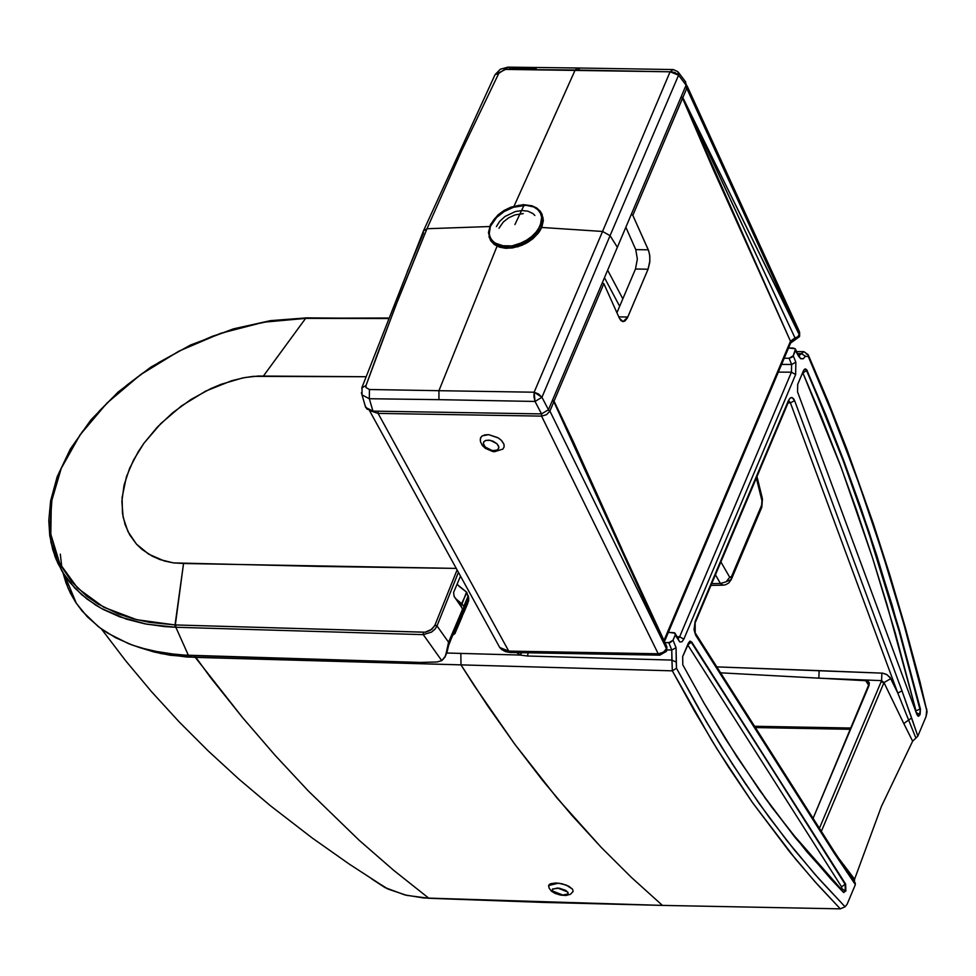 <?xml version="1.0" encoding="UTF-8"?>
<svg xmlns="http://www.w3.org/2000/svg" width="976" height="976" viewBox="0 0 976 976"><rect width="100%" height="100%" fill="white"/><g stroke="black" fill="none" stroke-linecap="round" stroke-linejoin="round"><path stroke-width="1.46" d="M548.671 885.513L549.146 888.16L551.342 891.088L554.99 893.369L560.468 895.09L565.995 895.48L570.448 894.284L573.132 891.454L572.509 889.124L566.214 885.086L558.553 883.158L548.671 885.513L548.719 886.635L549.024 884.793L550.513 883.731L555.832 882.963L562.091 883.805L568.679 886.196L572.522 889.148M562.81 895.029L554.466 892.576L552.27 890.332L552.636 888.977L559.15 888.16L565.885 890.441L568.069 892.698L567.715 894.053L562.81 895.029L567.361 894.321L568.105 893.406L567.69 891.966L557.528 887.989L552.379 889.282L552.66 891.051L562.81 895.029M662.924 652.859L661.911 653.249M498.297 644.892L499.724 647.478L508.74 651.102L378.09 413.397L370.014 410.713L378.09 413.397L508.74 651.102L658.214 653.774L541.582 416.118L378.09 413.397L541.582 416.118L658.214 653.774L658.922 653.761L663.851 651.956L666.535 648.747L549.915 411.079L546.56 414.666L541.582 416.118L546.56 414.666L549.915 411.079L666.535 648.747L553.868 401.746L549.915 411.079L553.868 401.746L666.815 649.662L666.596 648.613L666.815 649.662L666.535 648.747L663.204 652.371L658.214 653.774L659.959 655.164L658.214 653.774L508.74 651.102L510.314 652.48L499.724 647.478L498.297 644.892M666.376 651.407L666.815 649.662L666.376 651.407L659.788 655.164L510.314 652.48L505.678 651.7L501.676 649.528L499.724 647.478L369.489 410.554M683.712 99.454L795.001 337.916L797.587 336.94L799.259 334.683L682.834 97.624L632.826 215.342L648.723 250.893L649.821 256.249L649.748 262.361L648.064 269.217L627.287 318.127L624.86 321.08L622.847 321.592L620.943 320.567L619.333 318.115L623.078 321.616L627.8 317.029L618.784 316.883L627.8 317.029L648.064 269.217L635.474 269.01L637.352 259.079L635.754 249.612L637.352 259.079L635.474 269.01L648.064 269.217L649.87 260.824L649.65 254.797L648.296 249.807L635.754 249.612L625.848 227.225L635.754 249.612L648.296 249.807L632.826 215.342L631.265 214.452L632.826 215.342L682.529 98.149L680.955 97.283L682.834 97.624L681.272 96.551L682.834 97.624L799.32 334.536L686.775 88.34L682.834 97.624L686.775 88.34L685.14 87.425L686.775 88.34L686.323 84.473L686.775 88.34L799.32 334.536L799.112 330.986L799.478 336.525M635.474 269.01L616.93 312.759L635.474 269.01M607.633 270.181L622.834 298.827L607.633 270.181M790.67 342.979L795.562 339.502L795.001 337.916L795.538 339.502L799.454 336.598L799.32 334.536L797.587 336.94L790.475 341.21L664.022 640.378L790.475 341.21L713.188 169.36L682.529 98.149L790.475 341.21L795.001 337.916L686.079 104.359M554.039 401.148L573.022 441.018L621.944 549.122L554.039 401.148L552.465 400.27L554.039 401.148L555.82 396.927L554.039 401.148M619.333 318.115L603.851 283.662L555.82 396.927L603.851 283.662L602.29 282.784L603.851 283.662L619.333 318.115M666.791 646.551L666.596 648.613L666.791 646.551L553.868 401.734L552.172 400.977L553.782 401.697M595.921 492.929L559.98 414.959M548.256 410.152L549.915 411.079L548.256 410.152M677.942 71.724L678.564 75.201L686.091 85.168L617.357 247.27L686.091 85.168L678.564 75.201L610.061 235.655L617.357 247.27L548.451 409.737L541.546 413.909L548.451 409.737L541.948 397.281L548.451 409.737L617.357 247.27L610.061 235.655L541.948 397.281L610.061 235.655L602.558 231.458L534.14 392.218L538.545 393.999L541.948 397.281L535.031 401.453L438.932 399.66L535.031 401.453L541.546 413.909L372.93 411.116L366.854 409.017L365.024 405.308L365.646 407.431L372.93 411.116L369.331 398.733L438.932 399.66L438.944 390.693L534.14 392.218L438.944 390.693L438.932 399.66L369.331 398.733L362.011 394.89L361.401 392.779L362.023 394.914L369.331 398.733L369.44 389.509L438.944 390.693L497.199 245.854L438.944 390.693L369.44 389.509L366 387.57L366.061 385.386L378.273 351.775L399.574 295.752L426.988 228.738L489.635 226.53L426.988 228.738L395.207 306.94L366.061 385.386L366 387.57L369.44 389.509L369.331 398.733L372.93 411.116L541.546 413.909L541.582 416.118L541.558 413.909L535.031 401.453L533.957 396.768L534.14 392.218L602.558 231.458L541.729 227.457L602.558 231.458L670.073 71.797L575.181 70.016L514.096 206.095L575.181 70.016L577.56 67.991L579.268 69.32M378.078 411.201L378.09 413.397L378.078 411.201M799.454 336.598L798.588 337.33M796.099 337.757L795.574 339.489M790.475 341.21L790.438 343.491L790.475 341.21M619.662 306.305L604.461 277.66L619.662 306.305M366.061 385.386L361.742 388.07L366.061 385.386M673.086 69.552L577.572 67.991L575.181 70.016L505.58 69.406L508.069 67.149L498.785 73.359L461.575 150.89L426.988 228.738L423.413 231.007L426.988 228.738L461.587 150.877L498.785 73.359L495.039 74.676L505.58 69.406L670.073 71.797L678.564 75.201L677.917 71.699L673.342 69.564L670.073 71.797L673.342 69.564M407.248 271.865L423.56 232.752M686.091 85.168L685.603 81.838L686.091 85.168M577.365 67.991L508.069 67.149L509.789 68.479L536.19 68.784M535.031 401.453L541.948 397.281L534.14 392.218L535.031 401.453M670.073 71.797L602.558 231.458L610.061 235.655L678.564 75.201L674.928 72.456L670.073 71.797M445.959 654.896L448.399 646.039L444.91 657.226L441.762 660.654L436.967 661.984L420.131 662.436L188.453 655.457L175.851 627.263L146.803 624.201L119.816 616.869L103.236 609.451L95.526 604.974L81.557 594.567L69.784 582.355L61.988 571.143L55.12 556.881L50.776 541.692L56.144 559.455L63.379 573.412L74.871 588.15L87.059 599.093L101.284 608.39L126.209 619.077L144.68 623.798L164.59 626.592L175.021 627.239L175.046 624.933L425.292 632.204L430.343 630.325L434.649 625.897L457.085 569.911M435.04 625.055L437.004 625.945L458.415 572.326L437.004 625.945L435.04 625.055L431.892 629.215L425.036 632.241L175.851 624.969L175.851 627.263L423.279 634.644L423.279 632.326L423.279 634.644L175.851 627.263L188.453 655.457L163.858 653.164L140.007 647.698L128.637 643.696L107.641 633.119L98.247 626.568L82.179 611.11L75.677 602.314L70.284 592.932L66.026 583.026L62.94 572.705L68.283 588.65L76.433 603.449L87.193 616.686L100.357 628.154L115.571 637.682L132.443 645.148L150.499 650.553L178.864 654.92L420.131 662.436L436.967 661.984L441.762 660.654L423.279 634.644L431.49 632.131L435.247 628.849L437.004 625.945L448.57 642.22L437.004 625.945L434.869 629.3L431.502 632.119L423.279 634.644L441.762 660.654L445.581 655.835L448.57 642.22L462.502 609.353L460.916 605.303L454.145 596.482L462.551 608.695M448.911 644.026L446.3 654.152M462.502 609.353L462.978 611.659L453.791 633.314L462.978 611.659L462.234 616.381L462.502 609.353L448.57 642.22L447.24 648.772L449.082 643.843M448.399 646.039L452.827 634.717L453.791 633.314L454.938 633.57L452.742 635.217L449.155 643.672M61.83 567.434L60.317 554.148M454.145 596.482L453.584 592.456L460.501 576.133L453.584 592.456L454.145 596.482M365.878 376.724L253.089 376.382L242.463 378.005L221.088 384.3L210.657 388.692L190.759 399.599L172.715 412.726L157.014 427.451L143.838 443.372L138.311 451.644L129.601 468.358L124.05 485.17L121.866 501.579L123.135 517.243L127.941 531.566L136.469 544.132L148.669 554.161L164.444 561.017L173.582 562.908L319.945 566.434L456.256 568.398L183.537 563.494L175.021 627.239L175.851 627.263L175.851 624.969L175.046 624.933L183.537 563.494L173.582 562.908L160.198 559.651L152.317 556.21L142.106 549.5L136.469 544.132L129.723 534.897L125.087 524.612L122.476 513.413L122.085 497.553L126.429 476.764L133.553 459.989L143.838 443.372L160.711 423.645L181.499 405.906L205.533 391.169L231.751 380.689L245.122 377.492L258.311 376.028L365.878 376.724M387.814 318.518L305.622 318.371L263.398 376.053L305.622 318.371L263.654 322.214L220.625 333.341L178.937 351.14L140.385 374.796L106.811 403.247L80.056 434.893L61.232 468.407L51.313 502.152L50.813 534.287L59.743 563.481L77.714 588.235L103.724 607.231L136.701 619.699L175.046 624.933L149.291 622.322L133.383 618.833L118.486 613.977L98.259 604.144L86.571 596.08L71.773 581.794L60.597 565.165L55.315 553.038L50.679 533.311L50.044 526.442L52.045 497.992L55.766 483.205L61.232 468.407L68.381 453.694L82.252 431.807L99.454 410.896L112.618 397.622L127.136 384.947L142.655 373.174L159.064 362.34L185.33 347.92L212.67 336.183L240.779 327.241L268.973 321.324L306.196 317.859L387.814 318.518M455.145 633.278L453.791 633.314L452.827 634.717L449.131 643.77M462.978 611.659L462.99 610.866L462.978 611.659M307.477 318.237L388.009 318.005M463.71 609.939L463.771 606.377L461.977 604.046L460.855 605.23L466.87 592.542L468.59 598.422L467.846 603.156L468.602 597.629L466.528 592.09L461.977 604.046L463.771 606.377L468.114 596.129L463.771 606.377L463.71 609.939L468.59 598.422L463.71 609.939M462.953 614.685L463.783 610.378L462.563 608.804L463.783 610.378L463.014 614.599M457.036 584.319L466.528 592.09L459.062 586.32M455.951 598.825L461.977 604.046L455.951 598.837M754.558 726.266L851.121 728.035L754.558 726.266M868.957 685.689L865.7 680.699L720.593 672.818L818.864 678.161L819.145 670.634L716.823 666.889L882.646 673.159L886.476 674.379L890.063 677.393L897.786 693.045L790.401 402.832L788.096 402.844L790.401 402.832L788.962 400.953L790.401 402.832L897.786 693.045L890.795 678.601L883.988 682.59L884.964 684.615L883.988 682.59L884.964 684.615L883.829 682.956L821.353 831.345L883.988 682.59L890.795 678.601L887.184 674.794L882.646 673.159L819.145 670.634L818.864 678.161L865.7 680.699L868.42 681.663L869.384 683.261L813.093 818.352L869.152 685.237L868.713 681.943L865.7 680.699L868.957 685.689M819.413 828.307L881.596 680.626L818.864 678.161L881.596 680.626L881.877 673.098L881.596 680.626L883.988 682.59L881.596 680.626L881.243 681.492L883.853 682.907L881.218 681.541L883.829 682.956L881.218 681.541L819.413 828.307M791.438 372.185L778.336 372.112L791.438 372.185L791.621 364.475L781.593 364.402L791.621 364.475L791.438 372.185L679.638 636.791L791.438 372.185L795.647 374.54L683.847 639.146L681.98 641.769L679.821 642.001L674.501 632.79L668.353 632.338L674.965 633.156L675.185 635.108L673.025 640.207L675.185 635.108L679.821 642.001L681.98 641.769L683.847 639.146L795.647 374.54L791.438 372.185M677.039 636.718L679.638 636.791L683.847 639.146L679.638 636.791L677.039 636.718M793.244 355.74L795.44 349.127L793.366 348.029L788.535 348.005L795.172 348.713L795.391 350.64L793.244 355.74L795.843 362.194L795.647 374.54L795.843 362.194L791.621 364.475L795.843 362.194L793.244 355.74L789.12 358.253L792.048 357.216L793.244 355.74M926.797 709.113L926.065 716.567L917.843 736.111L915.891 738.088L917.843 736.111L911.657 718.055L908.644 719.995L911.657 718.055L901.983 690.862L897.786 693.045L915.891 738.088L912.645 741.174L881.389 806.469L854.586 879.193L837.701 857.001L854.586 879.193L881.389 806.469L912.645 741.174L903.813 723.57L908.644 719.995L903.813 723.57L912.645 741.174L915.891 738.088L897.786 693.045L901.983 690.862L794.61 400.648L793.5 398.586L791.609 397.5L790.133 398.074L788.449 400.55L695.132 621.431L694.034 629.715L695.583 635.071L833.882 852.646L855.366 884.61L847.131 904.191L845.07 906.789L819.218 879.181L793.915 849.376L769.186 817.363L745.03 783.203L721.508 746.921L698.657 708.588L676.49 668.255L676.234 662.106L671.903 660.081L527.491 656.018L520.013 655.055L521.806 652.688L520.013 655.055L527.491 656.018L528.187 652.798L527.491 656.018L671.903 660.081L671.756 650.016L666.962 649.882L671.756 650.016L668.816 642.733L665.034 642.623L670.353 642.489L673.025 640.207L676.063 647.735L676.49 668.255L706.49 722.094L732.439 764.159L759.194 803.602L786.717 840.36L814.948 874.362L845.07 906.789L847.131 904.191L855.366 884.61L833.882 852.646L695.583 635.071L694.034 629.715L695.132 621.431L788.449 400.55L790.133 398.074L792.097 397.574L794.61 400.648L901.983 690.862L917.843 736.111L926.065 716.567L927.09 711.821L903.666 623.408L882.267 552.526L859.185 484.291L834.492 418.863L808.238 356.423L805.456 356.264L803.211 358.79L800.735 358.741L795.391 350.64L798.978 356.826L795.501 349.262M784.204 358.216L789.12 358.253L791.621 364.475L789.12 358.253L784.204 358.216M710.967 585.393L723.265 585.173L720.422 583.465L722.996 585.173L725.522 584.795L728.694 583.038L731.305 579.512L731.475 576.609L729.694 577.243L720.898 561.895L729.694 577.243L730.695 577.67L731.475 576.609L761.609 505.263L761.963 500.859L756.351 478.033L761.963 500.859L761.451 508.142L761.609 505.263L731.475 576.609L731.317 579.488L726.986 581.354M845.643 884.122L845.863 890.917L843.374 892.259L806.762 851.658L771.247 806.505L736.965 756.925L703.989 703.049L682.797 664.827L682.675 656.58L689.532 641.427L691.801 642.135L845.643 884.122L691.24 642.208L845.643 884.122L845.326 890.844L845.643 884.122M797.538 391.84L797.721 384.288L803.87 369.928L805.285 368.904L806.676 369.721L825.769 414.641L843.618 460.269L868.884 531.432L892.284 605.681L920.441 709.088L920.1 714.481L918.697 716.189L916.952 714.652L797.538 391.84L916.952 714.652L918.148 716.164L920.014 714.688L918.001 716.103L920.1 714.481L916.354 713.053L920.1 714.481L920.441 709.088L919.563 714.408L916.147 712.48L919.563 714.408L920.441 709.088L899.652 631.082L876.899 555.844L860.673 507.361L843.618 460.269L825.769 414.641L806.566 370.599L825.196 414.702L843.044 460.33L860.1 507.41L876.326 555.905L899.079 631.13L919.88 709.137L916 710.821L915.964 711.98L916 710.821L919.88 709.137L899.079 631.13L868.323 531.493L843.044 460.33L807.128 370.526L805.188 368.916L803.419 370.807L797.721 384.288L797.538 391.84M804.883 369.001L806.566 370.599L802.906 372.954L821.499 416.972L839.323 462.502L856.342 509.496L872.532 557.894L895.248 632.96L916 710.821L886.891 604.266L872.434 557.577L841.312 467.797L802.906 372.954L806.566 370.599L804.883 369.001M798.685 354.764L800.259 358.412L803.211 358.79L805.456 356.264L801.394 353.617L803.907 351.641L799.1 355.606L801.394 353.617L798.014 353.605L801.394 353.617L805.456 356.264L808.238 356.423L827.892 402.515L855.757 474.775L873.239 524.917L889.795 576.56L905.423 629.63L927.09 711.821L920.002 681.846L905.35 627.629L889.758 574.742L873.227 523.27L846.753 448.862L828.002 401.221L808.396 355.24M903.813 723.57L884.964 684.615L903.813 723.57M761.426 465.942L759.999 469.407M759.84 469.773L723.985 554.649M794.61 400.648L790.401 402.832L794.61 400.648M806.249 353.885L808.165 354.703L808.238 356.423L808.165 354.703L803.907 351.641M762.207 497.809L761.963 500.859L762.195 497.784L756.973 476.556M722.374 558.406L723.826 555.015M678.186 638.609L679.638 636.791L678.186 638.609M720.422 583.465L711.711 583.624L720.422 583.465L715.445 574.791L720.422 583.465L726.132 581.806L729.694 577.243L726.132 581.806L720.422 583.465M845.24 891.051L843.752 892.552L845.326 890.844L845.082 884.207L691.801 642.135L690.178 641.147L688.397 643.05L682.675 656.58L682.797 664.827L703.989 703.049L725.815 739.43L759.682 790.462L794.793 837.115L831.052 879.242L843.374 892.259L845.777 891.125L841.593 888.746L845.24 891.051M689.886 641.232L691.24 642.208L687.763 644.941L841.617 886.928L845.082 884.207L841.617 886.928L841.678 888.538L845.326 890.844L841.678 888.538L840.934 889.734L813.142 858.636L791.28 832.418L764.562 797.319L790.95 832.016L841.019 889.014L841.617 886.928L687.763 644.941L691.24 642.208L689.886 641.232M662.436 905.399L423.73 897.969L404.833 894.919L384.91 887.538L371.685 878.9L388.119 889.099L406.76 895.382L428.891 898.286L393.792 870.409L359.18 840.287L308.306 790.95L275.147 755.375L242.658 717.702L195.298 657.385L460.977 664.876L487.39 705.465L514.669 744.066L557.101 798.112L601.228 847.388L631.509 877.509L662.436 905.399L840.324 908.851L817.754 884.829L795.623 859.136L752.606 802.748L728.852 767.612L711.455 739.893L672.33 670.841L460.977 664.876L672.33 670.841L694.424 711.028L717.189 749.226L752.569 802.687L789.316 851.426L814.545 881.23L840.324 908.851L662.436 905.399L631.509 877.509L601.228 847.388L571.631 815.082L542.766 780.617L514.669 744.066L474.08 685.42L460.977 664.876L460.855 653.408L460.977 664.876L186.477 656.994L161.016 653.578L139.117 647.417L154.074 651.992L170.007 655.201L195.298 657.385L194.614 655.665L210.889 677.991L242.658 717.702L275.147 755.375L308.306 790.95L359.18 840.287L393.792 870.409L428.891 898.286L543.29 902.41L662.436 905.399M854.439 881.438L854.561 879.266L854.439 881.438M844.179 865.297L843.959 866.407L844.179 865.297M695.144 622.859L695.205 632.875M833.882 852.646L833.492 850.45L833.882 852.646M846.814 872.178L846.326 869.872L833.882 851.06M855.366 884.61L855.098 882.585L855.366 884.61M845.07 906.789L840.324 908.851L845.07 906.789M676.49 668.255L672.33 670.841L676.49 668.255M671.903 660.081L672.33 670.841L671.756 650.016L676.063 647.735L676.234 662.106L671.903 660.081M676.063 647.735L671.756 650.016L668.816 642.733L673.025 640.207L676.063 647.735M520.013 655.055L446.752 653.017L520.013 655.055L516.658 652.59L520.013 655.055M550.427 883.768L559.102 883.231L550.427 883.78M480.253 440.139L480.79 437.407L482.4 435.821L488.72 434.649L484.779 434.881L481.668 436.357L480.387 438.309L480.46 441.652L482.29 445.422L485.292 448.301L492.612 451.485L494.417 451.729L502.872 449.094L504.128 446.935L503.994 444.446L501.579 440.566L498.443 438.017L488.72 434.649L497.858 437.651L501.164 440.152L503.701 443.653M494.564 451.742L485.316 447.093L483.364 443.738L483.864 441.689L485.926 440.371L490.44 440.359L496.906 443.702L498.553 445.971L498.821 448.13L497.504 449.887L493.38 450.668L494.564 451.742M488.842 440.127L485.292 440.603L483.584 442.152L483.474 444.287L485.316 447.093L491.782 450.424L495.613 450.57L497.98 449.521L498.858 447.057L496.906 443.702L493.063 441.201L488.842 440.127M496.406 226.578L499.602 221.442L504.909 216.526L515.267 211.56L521.977 210.523L527.894 211.158L532.981 213.598L534.86 215.489M506.703 247.782L500.298 246.94L494.637 244.439L491.209 241.267L488.952 236.68L491.209 241.267L493.661 243.744L501.554 247.233L510.814 247.587L524.6 243.427L533.018 237.863L541.058 227.811L543.034 221.076L542.985 217.648L540.411 211.426L542.107 214.378L543.034 221.076L541.058 227.811L536.41 234.582L524.6 243.427L510.814 247.587L506.703 247.782L506.642 246.269L506.703 247.782M497.052 246.196L506.654 248.307L517.792 246.757L525.747 243.5L532.92 238.705L538.41 233.032L541.814 227.286L539.35 231.739L533.262 238.425L527.833 242.316L521.757 245.366L512.534 247.928L505.409 248.258L499.37 247.111L494.161 244.451L490.501 240.352L488.451 232.581L490.55 224.395L497.98 214.903L504.019 210.487L510.973 207.132L523.417 204.631L532.091 205.802L536.812 208.059L540.411 211.426L533.713 206.558L524.905 204.923M541.814 227.286L543.364 220.454L541.875 213.842L543.364 220.454L541.814 227.286M490.599 225.2L494.625 218.709L501.359 212.487L509.948 207.754L518.842 205.289L529.199 205.448L533.835 206.985L537.691 209.584L540.375 213.097L541.656 217.245L540.265 225.968L534.275 234.643L523.892 242.072L512.01 245.903L501.652 245.732L497.016 244.195L493.161 241.597L490.477 238.083L489.196 233.935L490.599 225.2L489.086 231.739L489.659 236.07L491.648 239.937L494.954 243.024L504.128 246.123L512.01 245.903L517.902 244.512L529.504 238.693L537.886 230.275L541.558 221.65L541.656 217.245L540.375 213.097L537.691 209.584L533.835 206.985L524.21 204.911L514.925 224.578L524.21 204.911L512.949 206.668L504.08 210.694L498.846 214.452L494.625 218.709L490.599 225.2M493.502 220.149L490.074 225.944M498.956 228.262L503.287 222.016L508.691 217.782L515.108 214.879L523.234 213.61M490.33 226.481L496.552 217.502L504.311 211.45L513.51 207.266L525.173 205.448M666.706 650.711L666.901 646.881M799.112 330.986L687.055 85.851M799.612 332.096L799.637 336.086M790.438 343.491L664.51 641.452M507.874 67.149L500.334 69.235L495.039 74.676L423.718 230.299L362.035 387.252L362.011 394.902L365.658 407.468M685.567 81.801L678.491 72.456M447.008 652.249L448.472 646.075M306.976 317.859L270.572 320.628L233.386 328.875L190.479 345.04L150.853 367.098L118.181 391.986L90.975 419.814L70.382 448.923L57.194 476.678L50.63 500.81L48.8 520.513L49.727 535.397L52.741 549.683L57.779 563.128L64.819 575.633L76.311 603.278M462.234 616.381L455.121 633.143M462.563 608.804L462.99 610.866M463.063 611.244L463.002 614.465M468.675 598.007L468.614 601.24M468.175 595.567L468.602 597.629M463.685 612.977L467.846 603.156M869.226 682.749L868.689 681.919M850.584 729.304L755.375 727.559M788.462 401.978L761.585 465.589M788.608 401.624L788.584 400.868M762.476 498.931L761.792 507.325M803.687 351.641L796.855 351.592M761.439 508.154L731.658 578.683M722.216 558.748L695.29 622.505M695.583 633.473L833.504 850.462M854.451 881.657L846.753 870.47M675.282 633.705L677.978 638.316M101.406 628.922L125.623 660.715L151.548 691.716L179.108 721.825L208.193 750.91L238.669 778.909L270.376 805.712L312.344 838.091L349.225 864.065L386.655 888.404"/></g></svg>

